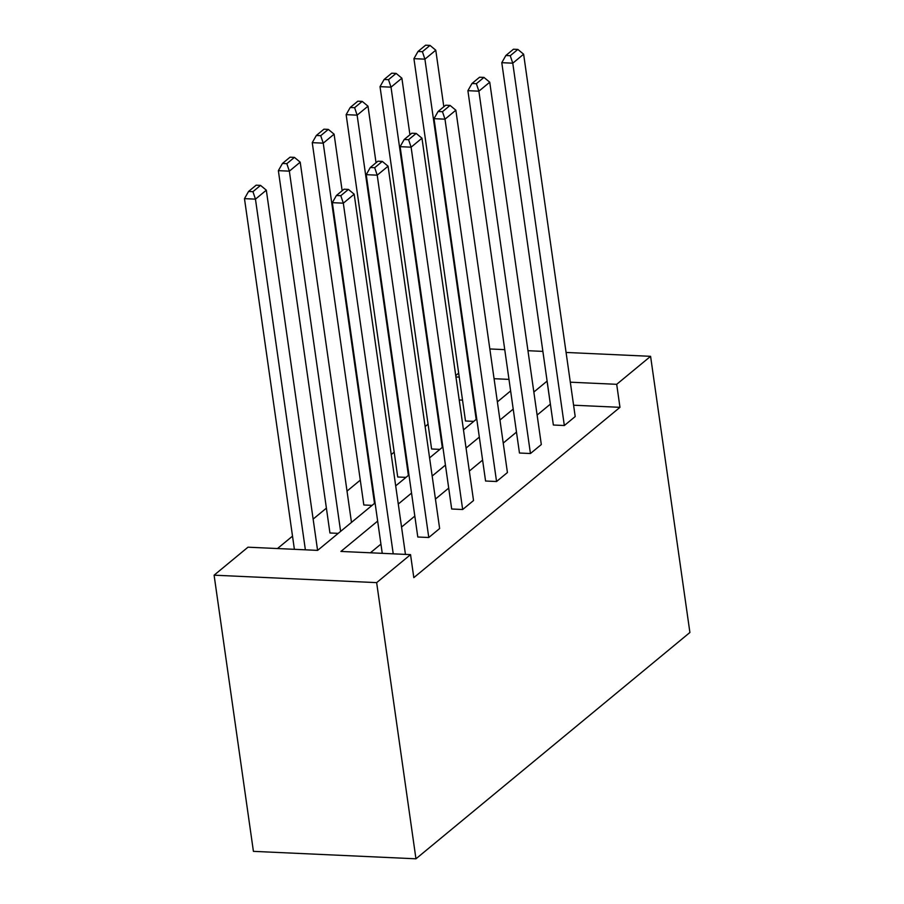 <?xml version="1.0" encoding="UTF-8"?>
<svg xmlns="http://www.w3.org/2000/svg" width="904" height="904" viewBox="0 0 904 904"><rect width="100%" height="100%" fill="white"/><g stroke="black" fill="none" stroke-linecap="round" stroke-linejoin="round"><path stroke-width="1.36" d="M455.74 375.567L458.678 373.137M375.07 502.918L317.62 550.378L247.99 547.191L214.101 575.181L253.414 851.353L415.953 858.8L689.899 632.495L650.586 356.323L616.697 384.313L570.311 382.189M428.067 424.145L425.129 426.575M394.178 452.147L391.24 454.565M360.289 480.137L347.023 491.098M326.401 508.138L313.134 519.099M292.512 536.14L277.494 548.536M519.461 453.017L530.445 453.525L478.883 91.18L467.899 90.682L519.461 453.017M483.968 77.416L479.572 77.224L471.967 83.496L476.363 83.699L483.968 77.416L489.742 82.207L541.315 444.542L530.445 453.525M451.684 509.008L462.667 509.517L411.105 147.182L400.122 146.674L451.684 509.008M416.19 133.419L411.795 133.216L404.19 139.498L408.585 139.702L416.19 133.419L421.965 138.199L473.526 500.545L462.667 509.517M533.835 392.053L547.067 381.126L550.344 404.144L537.112 415.072M516.489 432.112L503.223 443.073M482.6 460.102L469.334 471.063M448.712 488.103L435.445 499.064M414.823 516.105L401.557 527.055M380.934 544.095L370.403 552.796M377.657 521.088L340.91 551.44L410.54 554.627L413.817 577.645L619.974 407.331L573.588 405.207M417.795 537.01L428.778 537.507L377.217 175.173L366.233 174.675L417.795 537.01M382.302 161.409L377.906 161.206L370.301 167.489L374.697 167.692L382.302 161.409L388.076 166.2L439.638 528.535L428.778 537.507M485.572 481.018L496.556 481.516L444.994 119.181L434.01 118.673L485.572 481.018M450.079 105.418L445.683 105.214L438.078 111.497L442.474 111.7L450.079 105.418L455.853 110.209L507.426 472.543L496.556 481.516M553.361 425.016L564.333 425.524L512.771 63.19L501.788 62.681L553.361 425.016M517.856 49.426L513.461 49.223L505.856 55.506L510.251 55.709L517.856 49.426L523.631 54.217L575.204 416.552L564.333 425.524M619.974 407.331L616.697 384.313M410.54 554.627L376.652 582.628L415.953 858.8M650.586 356.323L566.073 352.447M542.875 351.385L527.959 350.707M504.748 349.645L489.832 348.955M508.986 379.386L494.07 378.697M459.243 377.104L455.944 376.957M395.692 485.877L408.958 474.928M429.581 457.887L442.847 446.926M463.481 429.886L476.736 418.925M497.369 401.884L510.624 390.935M214.101 575.181L376.652 582.628M513.212 409.094L499.946 420.055M479.323 437.095L466.057 448.056M445.435 465.085L432.168 476.046M411.546 493.087L398.28 504.048M462.52 400.122L459.221 399.975M473.775 421.377L465.492 420.993L413.93 58.658L424.914 59.167L422.394 51.686L429.999 45.403L425.603 45.2L417.998 51.483L422.394 51.686M439.886 449.378L431.603 448.994L380.03 86.66L391.014 87.157L388.505 79.676L396.11 73.394L391.714 73.201L384.11 79.484L388.505 79.676M405.998 477.368L397.715 476.996L346.142 114.65L357.125 115.158L354.617 107.678L362.21 101.395L357.826 101.191L350.221 107.474L354.617 107.678M372.109 505.37L363.826 504.986L312.253 142.651L323.236 143.16L320.717 135.679L328.321 129.396L323.937 129.193L316.332 135.476L320.717 135.679M338.22 533.36L329.937 532.987L278.364 170.653L289.348 171.15L286.828 163.669L294.433 157.386L290.048 157.183L282.443 163.466L286.828 163.669M393.229 553.836L343.317 203.174L332.344 202.665L382.245 553.338M405.444 554.401L354.187 194.202L343.317 203.174L340.808 195.693L348.413 189.411L344.017 189.207L336.412 195.49L340.808 195.693M332.344 202.665L336.412 195.49M348.413 189.411L354.187 194.202M305.371 549.813L255.459 199.151L266.318 190.179L317.587 550.378M252.939 191.671L260.544 185.388L256.148 185.184L248.555 191.467L252.939 191.671L255.459 199.151L244.475 198.643L294.388 549.316M266.318 190.179L260.544 185.388M248.555 191.467L244.475 198.643M388.076 166.2L377.217 175.173L374.697 167.692M366.233 174.675L370.301 167.489M421.965 138.199L411.105 147.182L408.585 139.702M400.122 146.674L404.19 139.498M340.616 531.382L289.348 171.15L300.207 162.178L351.475 522.41M300.207 162.178L294.433 157.386M282.443 163.466L278.364 170.653M374.505 503.381L323.236 143.16L334.096 134.176L342.153 190.744M334.096 134.176L328.321 129.396M316.332 135.476L312.253 142.651M455.853 110.209L444.994 119.181L442.474 111.7M434.01 118.673L438.078 111.497M408.393 475.391L357.125 115.158L367.996 106.186L376.041 162.754M367.996 106.186L362.21 101.395M350.221 107.474L346.142 114.65M489.742 82.207L478.883 91.18L476.363 83.699M467.899 90.682L471.967 83.496M442.282 447.39L391.014 87.157L401.884 78.185L409.93 134.752M401.884 78.185L396.11 73.394M384.11 79.484L380.03 86.66M523.631 54.217L512.771 63.19L510.251 55.709M501.788 62.681L505.856 55.506M476.182 419.388L424.914 59.167L435.773 50.195L443.819 106.751M435.773 50.195L429.999 45.403M417.998 51.483L413.93 58.658"/></g></svg>

